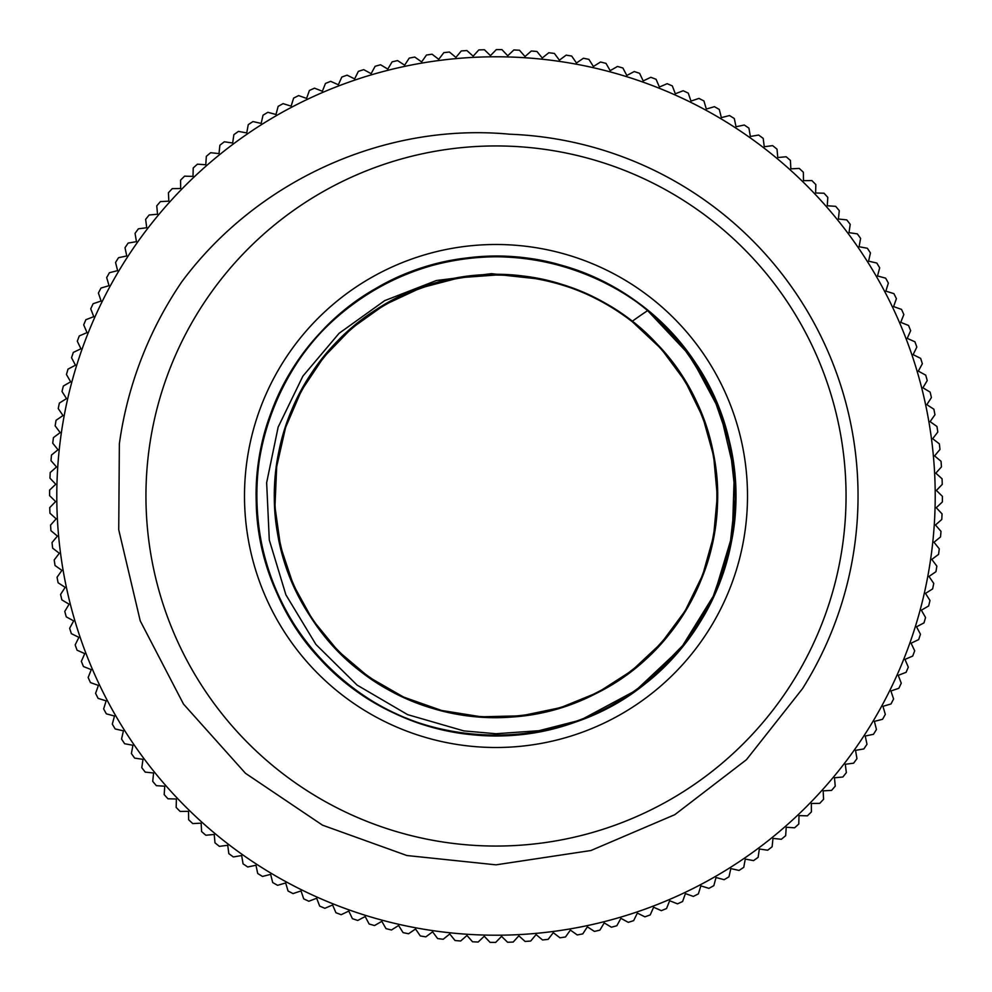 <?xml version="1.0" encoding="UTF-8"?>
<svg xmlns="http://www.w3.org/2000/svg" width="992" height="992" viewBox="0 0 992 992"><rect width="100%" height="100%" fill="white"/><g stroke="black" fill="none" stroke-linecap="round" stroke-linejoin="round"><path stroke-width="1.49" d="M539.784 279.099L499.819 274.759L459.742 277.686L420.868 287.878L384.437 304.891L351.714 328.216L323.764 357.095L301.456 390.538L285.597 427.465L276.681 466.662L274.958 506.813L280.587 546.604L293.297 584.747L312.678 619.95L338.148 651.05L368.788 677.065L403.632 697.091L441.539 710.458L481.232 716.807L521.408 715.815L560.753 707.581L597.965 692.416L631.792 670.704L661.168 643.262L685.088 610.973L702.733 574.864L713.608 536.164L717.29 496.149L713.645 456.109L702.869 417.384L685.224 381.288L661.329 348.961L632.016 321.458A221.278 221.278 0 0 0 540.231 279.186L491.511 273.656L436.406 280.513L384.71 300.626L339.103 333.3L302.882 376.142L278.144 427.13L266.65 482.707L269.291 539.97L285.894 594.828L315.89 644.416L357.095 685.1L407.613 714.637L463.859 730.906L496 733.733L538.941 730.707L580.729 720.031A239.518 239.518 0 0 0 647.652 310.608A547.46 477.884 -132.9 0 0 632.016 321.458C690.482 366.321 723.366 441.713 716.472 515.084C709.317 626.857 606.137 720.725 494.177 717.29C382.18 718.878 280.55 623.336 275.243 511.45C269.564 437.993 303.688 363.122 362.861 319.226C450.802 249.848 589.583 263.897 661.85 349.482C737.874 431.743 734.7 571.194 655.018 649.909C604.165 703.229 525.648 727.868 453.456 713.174C343.083 694.102 260.784 581.473 276.173 470.53C286.564 359.005 392.435 268.175 504.246 274.846C577.89 277.053 648.681 319.002 685.993 382.528C745.575 477.375 716.77 613.862 623.956 676.569C564.15 719.597 482.447 729.356 414.197 701.629C309.219 662.557 249.066 536.697 284.617 430.478C315.369 322.772 436.158 252.997 544.831 280.153C654.608 302.411 733.596 417.384 714.996 527.843C704.928 600.83 655.662 666.723 588.516 697.041C521.804 728.326 439.704 722.87 377.729 683.042C281.74 625.32 245.793 490.532 300.303 392.683C350.362 292.479 481.926 246.128 583.742 292.838C687.543 334.924 744.012 462.483 705.386 567.622C671.522 674.386 548.762 740.64 440.932 710.346C369.433 692.528 309.182 636.504 286.229 566.494C262.248 496.818 276.446 415.772 322.673 358.41C390.327 269.142 528.178 247.814 619.653 312.468C681.058 353.189 719.076 426.151 717.266 499.807C717.848 611.816 621.389 712.578 509.466 716.894C397.842 726.206 289.862 637.906 276.83 526.653C258.838 416.094 338.446 301.556 448.347 279.893C520.168 263.5 599.242 286.279 651.335 338.371C732.852 415.189 739.325 554.528 665.26 638.563C595.039 725.834 456.63 743.144 367.077 675.874C289.366 621.872 254.733 515.195 286.13 425.903L286.242 425.568M496 864.838L406.894 855.526L322.487 825.158L245.458 773.289L183.495 704.072L140.244 620.893L118.73 529.74L119.362 443.796A380.271 380.271 0 0 1 181.834 281.753C256.767 180.755 384.4 122.363 509.603 134.205A362.03 362.03 0 0 1 802.503 688.671L746.455 759.686L674.82 814.668L590.934 850.516L496 864.838M496 846.052A350.052 350.052 0 0 0 799.155 320.974A350.052 350.052 0 0 0 192.845 320.974A350.052 350.052 0 0 0 496 846.052M788.888 283.204L788.342 282.398M496 747.497A251.497 251.497 0 0 1 278.194 370.252A251.497 251.497 0 0 1 713.806 370.252A251.497 251.497 0 0 1 496 747.497M580.729 720.031L635.835 690.457L681.392 647.652L714.339 594.493L732.369 534.638L734.34 472.13L720.018 411.271L690.469 356.153L647.627 310.62L684.654 348.403L712.43 393.415L729.678 443.424L735.518 495.988L729.666 548.576L712.454 598.585L684.629 643.56L647.652 681.392C743.206 606.782 764.088 457.238 692.676 359.265C625.716 258.193 478.268 225.692 375.026 289.255C305.908 329.022 259.817 405.244 256.717 484.927C248.397 605.889 345.687 721.358 466.29 733.683C586.235 751.415 708.933 663.437 730.645 544.162C757.677 425.965 679.545 296.769 562.315 265.819C446.598 229.66 311.699 297.476 271.696 411.928C226.61 524.483 283.7 664.256 394.692 713.062C503.378 766.779 647.181 720.775 704.494 613.936C766.531 509.776 731.885 362.812 629.846 297.34C530.832 227.366 381.622 250.443 308.388 347.064C230.9 440.312 242.271 590.872 332.89 671.423C419.802 755.954 570.784 756.35 658.167 672.303C749.208 592.249 761.397 441.75 684.418 348.08C611.704 251.063 462.619 227.18 363.233 296.62C296.534 340.33 254.956 419.095 256.482 498.827C255.192 620.062 359.005 729.69 480.128 735.01C600.904 745.748 718.295 650.802 733.051 530.46C753.176 410.911 667.678 286.465 548.849 262.359C431.222 232.971 300.489 308.5 267.195 425.084C228.718 540.057 293.818 676.284 407.452 718.568C519.076 765.898 659.965 711.624 710.979 601.648C746.678 530.323 743.045 441.341 701.654 373.178C641.836 267.716 496.98 225.122 389.596 281.393C279.794 332.804 226.015 473.891 273.742 585.342C302.944 659.556 371.578 716.311 449.946 731.067C568.379 757.032 696.868 677.747 726.764 560.244C761.893 444.205 692.862 309.926 578.051 270.952C465.112 226.883 325.847 285.225 278.045 396.639C225.296 505.808 272.589 649.19 379.936 705.548C484.654 766.642 631.296 730.682 695.851 628.048C763.691 530.038 741.545 384.04 647.652 310.608L679.098 341.632L704.357 377.865M632.016 321.458C690.482 366.321 723.366 441.713 716.472 515.084C709.317 626.857 606.137 720.725 494.177 717.29C382.18 718.878 280.55 623.336 275.243 511.45C269.564 437.993 303.688 363.122 362.861 319.226C450.802 249.848 589.583 263.897 661.85 349.482C737.874 431.743 734.7 571.194 655.018 649.909C604.165 703.229 525.648 727.868 453.456 713.174C343.083 694.102 260.784 581.473 276.173 470.53C286.564 359.005 392.435 268.175 504.246 274.846C577.89 277.053 648.681 319.002 685.993 382.528C745.575 477.375 716.77 613.862 623.956 676.569C564.15 719.597 482.447 729.356 414.197 701.629C309.219 662.557 249.066 536.697 284.617 430.478C315.369 322.772 436.158 252.997 544.831 280.153C654.608 302.411 733.596 417.384 714.996 527.843C704.928 600.83 655.662 666.723 588.516 697.041C521.804 728.326 439.704 722.87 377.729 683.042C281.74 625.32 245.793 490.532 300.303 392.683C350.362 292.479 481.926 246.128 583.742 292.838C687.543 334.924 744.012 462.483 705.386 567.622C671.522 674.386 548.762 740.64 440.932 710.346C369.433 692.528 309.182 636.504 286.229 566.494C262.248 496.818 276.446 415.772 322.673 358.41C390.327 269.142 528.178 247.814 619.653 312.468C681.058 353.189 719.076 426.151 717.266 499.807C717.848 611.816 621.389 712.578 509.466 716.894C397.842 726.206 289.862 637.906 276.83 526.653C258.838 416.094 338.446 301.556 448.347 279.893C520.168 263.5 599.242 286.279 651.335 338.371C732.852 415.189 739.325 554.528 665.26 638.563C595.039 725.834 456.63 743.144 367.077 675.874C289.366 621.872 254.733 515.195 286.13 425.903M518.841 935.816L525.09 941.445A446.4 446.4 0 0 0 530.708 941.048L536.089 934.576L542.55 939.97A446.4 446.4 0 0 0 548.154 939.35L553.276 932.666L559.947 937.8A446.4 446.4 0 0 0 565.514 936.956L570.375 930.087L577.245 934.948A446.4 446.4 0 0 0 582.775 933.881L587.363 926.826L594.419 931.414A446.4 446.4 0 0 0 599.9 930.136L604.202 922.907L611.432 927.222A446.4 446.4 0 0 0 616.863 925.722L620.88 918.332L628.271 922.349A446.4 446.4 0 0 0 633.64 920.65L637.36 913.111L644.912 916.831A446.4 446.4 0 0 0 650.206 914.922L653.629 907.234L661.317 910.656A446.4 446.4 0 0 0 666.537 908.548L669.65 900.724L677.474 903.848A446.4 446.4 0 0 0 682.595 901.53L685.41 893.594L693.346 896.408A446.4 446.4 0 0 0 698.368 893.891L700.873 885.856L708.908 888.361A446.4 446.4 0 0 0 713.843 885.645L716.026 877.511L724.148 879.693A446.4 446.4 0 0 0 728.971 876.792L730.831 868.583L739.04 870.443A446.4 446.4 0 0 0 743.74 867.343L745.277 859.072L753.548 860.61A446.4 446.4 0 0 0 758.124 857.336L759.339 849.003L767.672 850.218A446.4 446.4 0 0 0 772.111 846.771L772.991 838.401L781.361 839.282A446.4 446.4 0 0 0 785.664 835.661L786.222 827.254L794.617 827.812A446.4 446.4 0 0 0 798.783 824.017L799.006 815.61L807.414 815.833A446.4 446.4 0 0 0 811.419 811.878L811.32 803.47L819.739 803.359A446.4 446.4 0 0 0 823.583 799.254L823.149 790.847L831.556 790.413A446.4 446.4 0 0 0 835.239 786.16L834.47 777.778L842.853 777.009A446.4 446.4 0 0 0 846.362 772.619L845.271 764.274L853.616 763.183A446.4 446.4 0 0 0 856.952 758.644L855.538 750.349L863.834 748.935A446.4 446.4 0 0 0 866.983 744.273L865.247 736.039L873.481 734.291A446.4 446.4 0 0 0 876.444 729.517L874.386 721.358L882.545 719.299A446.4 446.4 0 0 0 885.323 714.401L882.942 706.329L891.014 703.948A446.4 446.4 0 0 0 893.594 698.951L890.903 690.978L898.864 688.274A446.4 446.4 0 0 0 901.257 683.178L898.244 675.329L906.105 672.316A446.4 446.4 0 0 0 908.3 667.132L904.977 659.395L912.714 656.072A446.4 446.4 0 0 0 914.698 650.814L911.078 643.213L918.679 639.592A446.4 446.4 0 0 0 920.452 634.248L916.534 626.808L923.986 622.889A446.4 446.4 0 0 0 925.548 617.483L921.345 610.192L928.636 605.988A446.4 446.4 0 0 0 929.988 600.52L925.499 593.402L932.629 588.913A446.4 446.4 0 0 0 933.757 583.408L928.996 576.464L935.94 571.702A446.4 446.4 0 0 0 936.857 566.147L931.823 559.401L938.568 554.379A446.4 446.4 0 0 0 939.263 548.787L933.98 542.252L940.515 536.957A446.4 446.4 0 0 0 940.999 531.34L935.456 525.016L941.78 519.473A446.4 446.4 0 0 0 942.04 513.844L936.25 507.743L942.363 501.952A446.4 446.4 0 0 0 942.4 496.322L936.374 490.445L942.251 484.418A446.4 446.4 0 0 0 942.065 478.801L935.816 473.159L941.445 466.91A446.4 446.4 0 0 0 941.048 461.292L934.576 455.911L939.97 449.45A446.4 446.4 0 0 0 939.35 443.846L932.666 438.724L937.8 432.053A446.4 446.4 0 0 0 936.956 426.486L930.087 421.625L934.948 414.755A446.4 446.4 0 0 0 933.881 409.225L926.826 404.637L931.414 397.581A446.4 446.4 0 0 0 930.136 392.1L922.907 387.798L927.222 380.568A446.4 446.4 0 0 0 925.722 375.137L918.332 371.12L922.349 363.729A446.4 446.4 0 0 0 920.65 358.36L913.111 354.64L916.831 347.088A446.4 446.4 0 0 0 914.922 341.794L907.234 338.371L910.656 330.683A446.4 446.4 0 0 0 908.548 325.463L900.724 322.35L903.848 314.526A446.4 446.4 0 0 0 901.53 309.405L893.594 306.59L896.408 298.654A446.4 446.4 0 0 0 893.891 293.632L885.856 291.127L888.361 283.092A446.4 446.4 0 0 0 885.645 278.157L877.511 275.974L879.693 267.852A446.4 446.4 0 0 0 876.792 263.029L868.583 261.169L870.443 252.96A446.4 446.4 0 0 0 867.343 248.26L859.072 246.723L860.61 238.452A446.4 446.4 0 0 0 857.336 233.876L849.003 232.661L850.218 224.328A446.4 446.4 0 0 0 846.771 219.889L838.401 219.009L839.282 210.639A446.4 446.4 0 0 0 835.661 206.336L827.254 205.778L827.812 197.383A446.4 446.4 0 0 0 824.017 193.217L815.61 192.994L815.833 184.586A446.4 446.4 0 0 0 811.878 180.581L803.47 180.68L803.359 172.261A446.4 446.4 0 0 0 799.254 168.417L790.847 168.851L790.413 160.444A446.4 446.4 0 0 0 786.16 156.761L777.778 157.53L777.009 149.147A446.4 446.4 0 0 0 772.619 145.638L764.274 146.729L763.183 138.384A446.4 446.4 0 0 0 758.644 135.048L750.349 136.462L748.935 128.166A446.4 446.4 0 0 0 744.273 125.017L736.039 126.753L734.291 118.519A446.4 446.4 0 0 0 729.517 115.556L721.358 117.614L719.299 109.455A446.4 446.4 0 0 0 714.401 106.677L706.329 109.058L703.948 100.986A446.4 446.4 0 0 0 698.951 98.406L690.978 101.097L688.274 93.136A446.4 446.4 0 0 0 683.178 90.743L675.329 93.756L672.316 85.895A446.4 446.4 0 0 0 667.132 83.7L659.395 87.023L656.072 79.286A446.4 446.4 0 0 0 650.814 77.302L643.213 80.922L639.592 73.321A446.4 446.4 0 0 0 634.248 71.548L626.808 75.466L622.889 68.014A446.4 446.4 0 0 0 617.483 66.452L610.192 70.655L605.988 63.364A446.4 446.4 0 0 0 600.52 62.012L593.402 66.501L588.913 59.371A446.4 446.4 0 0 0 583.408 58.243L576.464 63.004L571.702 56.06A446.4 446.4 0 0 0 566.147 55.143L559.401 60.177L554.379 53.432A446.4 446.4 0 0 0 548.787 52.737L542.252 58.02L536.957 51.485A446.4 446.4 0 0 0 531.34 51.001L525.016 56.544L519.473 50.22A446.4 446.4 0 0 0 513.844 49.96L507.743 55.75L501.952 49.637A446.4 446.4 0 0 0 496.322 49.6L490.445 55.626L484.418 49.749A446.4 446.4 0 0 0 478.801 49.935L473.159 56.184L466.91 50.555A446.4 446.4 0 0 0 461.292 50.952L455.911 57.424L449.45 52.03A446.4 446.4 0 0 0 443.846 52.65L438.724 59.334L432.053 54.2A446.4 446.4 0 0 0 426.486 55.044L421.625 61.913L414.755 57.052A446.4 446.4 0 0 0 409.225 58.119L404.637 65.174L397.581 60.586A446.4 446.4 0 0 0 392.1 61.864L387.798 69.093L380.568 64.778A446.4 446.4 0 0 0 375.137 66.278L371.12 73.668L363.729 69.651A446.4 446.4 0 0 0 358.36 71.35L354.64 78.889L347.088 75.169A446.4 446.4 0 0 0 341.794 77.078L338.371 84.766L330.683 81.344A446.4 446.4 0 0 0 325.463 83.452L322.35 91.276L314.526 88.152A446.4 446.4 0 0 0 309.405 90.47L306.59 98.406L298.654 95.592A446.4 446.4 0 0 0 293.632 98.109L291.127 106.144L283.092 103.639A446.4 446.4 0 0 0 278.157 106.355L275.974 114.489L267.852 112.307A446.4 446.4 0 0 0 263.029 115.208L261.169 123.417L252.96 121.557A446.4 446.4 0 0 0 248.26 124.657L246.723 132.928L238.452 131.39A446.4 446.4 0 0 0 233.876 134.664L232.661 142.997L224.328 141.782A446.4 446.4 0 0 0 219.889 145.229L219.009 153.599L210.639 152.718A446.4 446.4 0 0 0 206.336 156.339L205.778 164.746L197.383 164.188A446.4 446.4 0 0 0 193.217 167.983L192.994 176.39L184.586 176.167A446.4 446.4 0 0 0 180.581 180.122L180.68 188.53L172.261 188.641A446.4 446.4 0 0 0 168.417 192.746L168.851 201.153L160.444 201.587A446.4 446.4 0 0 0 156.761 205.84L157.53 214.222L149.147 214.991A446.4 446.4 0 0 0 145.638 219.381L146.729 227.726L138.384 228.817A446.4 446.4 0 0 0 135.048 233.356L136.462 241.651L128.166 243.065A446.4 446.4 0 0 0 125.017 247.727L126.753 255.961L118.519 257.709A446.4 446.4 0 0 0 115.556 262.483L117.614 270.642L109.455 272.701A446.4 446.4 0 0 0 106.677 277.599L109.058 285.671L100.986 288.052A446.4 446.4 0 0 0 98.406 293.049L101.097 301.022L93.136 303.726A446.4 446.4 0 0 0 90.743 308.822L93.756 316.671L85.895 319.684A446.4 446.4 0 0 0 83.7 324.868L87.023 332.605L79.286 335.928A446.4 446.4 0 0 0 77.302 341.186L80.922 348.787L73.321 352.408A446.4 446.4 0 0 0 71.548 357.752L75.466 365.192L68.014 369.111A446.4 446.4 0 0 0 66.452 374.517L70.655 381.808L63.364 386.012A446.4 446.4 0 0 0 62.012 391.48L66.501 398.598L59.371 403.087A446.4 446.4 0 0 0 58.243 408.592L63.004 415.536L56.06 420.298A446.4 446.4 0 0 0 55.143 425.853L60.177 432.599L53.432 437.621A446.4 446.4 0 0 0 52.737 443.213L58.02 449.748L51.485 455.043A446.4 446.4 0 0 0 51.001 460.66L56.544 466.984L50.22 472.527A446.4 446.4 0 0 0 49.96 478.156L55.75 484.257L49.637 490.048A446.4 446.4 0 0 0 49.6 495.678L55.626 501.555L49.749 507.582A446.4 446.4 0 0 0 49.935 513.199L56.184 518.841L50.555 525.09A446.4 446.4 0 0 0 50.952 530.708L57.424 536.089L52.03 542.55A446.4 446.4 0 0 0 52.65 548.154L59.334 553.276L54.2 559.947A446.4 446.4 0 0 0 55.044 565.514L61.913 570.375L57.052 577.245A446.4 446.4 0 0 0 58.119 582.775L65.174 587.363L60.586 594.419A446.4 446.4 0 0 0 61.864 599.9L69.093 604.202L64.778 611.432A446.4 446.4 0 0 0 66.278 616.863L73.668 620.88L69.651 628.271A446.4 446.4 0 0 0 71.35 633.64L78.889 637.36L75.169 644.912A446.4 446.4 0 0 0 77.078 650.206L84.766 653.629L81.344 661.317A446.4 446.4 0 0 0 83.452 666.537L91.276 669.65L88.152 677.474A446.4 446.4 0 0 0 90.47 682.595L98.406 685.41L95.592 693.346A446.4 446.4 0 0 0 98.109 698.368L106.144 700.873L103.639 708.908A446.4 446.4 0 0 0 106.355 713.843L114.489 716.026L112.307 724.148A446.4 446.4 0 0 0 115.208 728.971L123.417 730.831L121.557 739.04A446.4 446.4 0 0 0 124.657 743.74L132.928 745.277L131.39 753.548A446.4 446.4 0 0 0 134.664 758.124L142.997 759.339L141.782 767.672A446.4 446.4 0 0 0 145.229 772.111L153.599 772.991L152.718 781.361A446.4 446.4 0 0 0 156.339 785.664L164.746 786.222L164.188 794.617A446.4 446.4 0 0 0 167.983 798.783L176.39 799.006L176.167 807.414A446.4 446.4 0 0 0 180.122 811.419L188.53 811.32L188.641 819.739A446.4 446.4 0 0 0 192.746 823.583L201.153 823.149L201.587 831.556A446.4 446.4 0 0 0 205.84 835.239L214.222 834.47L214.991 842.853A446.4 446.4 0 0 0 219.381 846.362L227.726 845.271L228.817 853.616A446.4 446.4 0 0 0 233.356 856.952L241.651 855.538L243.065 863.834A446.4 446.4 0 0 0 247.727 866.983L255.961 865.247L257.709 873.481A446.4 446.4 0 0 0 262.483 876.444L270.642 874.386L272.701 882.545A446.4 446.4 0 0 0 277.599 885.323L285.671 882.942L288.052 891.014A446.4 446.4 0 0 0 293.049 893.594L301.022 890.903L303.726 898.864A446.4 446.4 0 0 0 308.822 901.257L316.671 898.244L319.684 906.105A446.4 446.4 0 0 0 324.868 908.3L332.605 904.977L335.928 912.714A446.4 446.4 0 0 0 341.186 914.698L348.787 911.078L352.408 918.679A446.4 446.4 0 0 0 357.752 920.452L365.192 916.534L369.111 923.986A446.4 446.4 0 0 0 374.517 925.548L381.808 921.345L386.012 928.636A446.4 446.4 0 0 0 391.48 929.988L398.598 925.499L403.087 932.629A446.4 446.4 0 0 0 408.592 933.757L415.536 928.996L420.298 935.94A446.4 446.4 0 0 0 425.853 936.857L432.599 931.823L437.621 938.568A446.4 446.4 0 0 0 443.213 939.263L449.748 933.98L455.043 940.515A446.4 446.4 0 0 0 460.66 940.999L466.984 935.456L472.527 941.78A446.4 446.4 0 0 0 478.156 942.04L484.257 936.25L490.048 942.363A446.4 446.4 0 0 0 495.678 942.4L501.555 936.374L507.582 942.251A446.4 446.4 0 0 0 513.199 942.065L518.841 935.816M496 935.208A439.208 439.208 0 0 0 876.37 276.396A439.208 439.208 0 0 0 115.63 276.396A439.208 439.208 0 0 0 496 935.208"/></g></svg>
